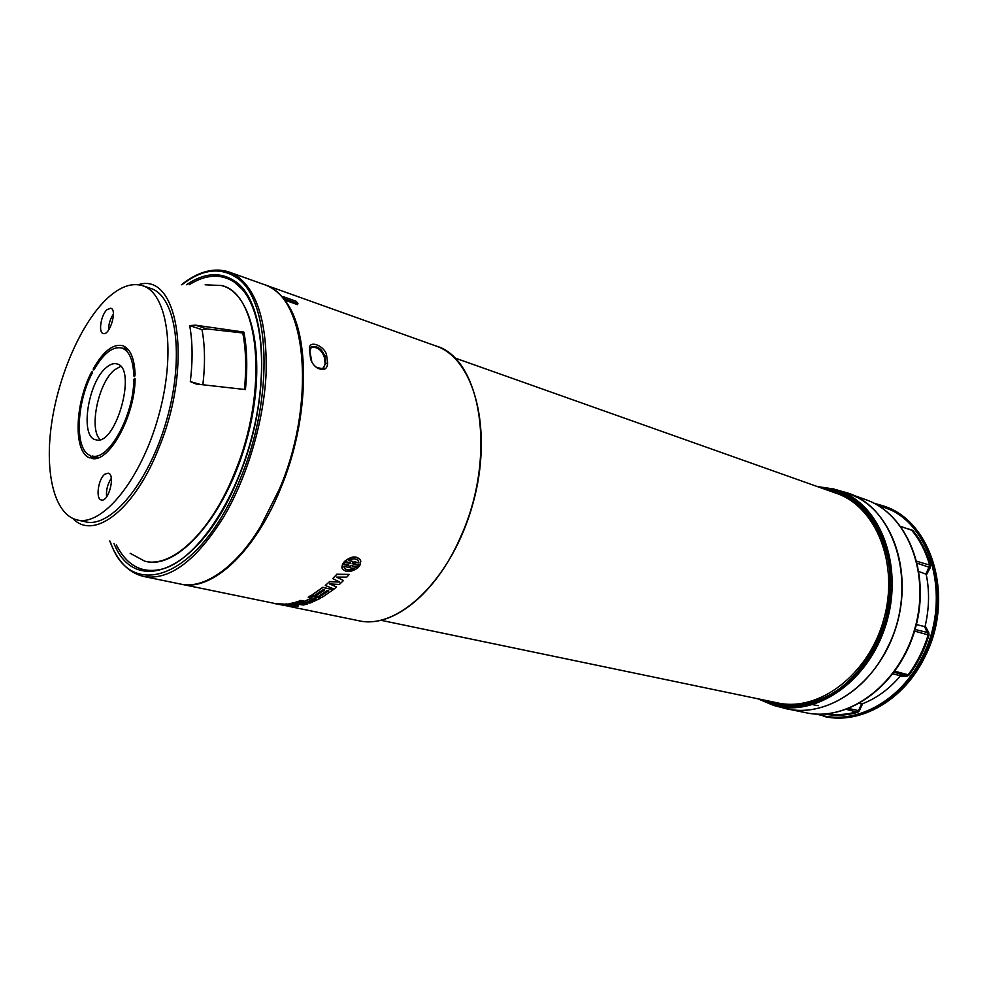 <?xml version="1.0" encoding="UTF-8"?>
<svg xmlns="http://www.w3.org/2000/svg" width="988" height="988" viewBox="0 0 988 988"><rect width="100%" height="100%" fill="white"/><g stroke="black" fill="none" stroke-linecap="round" stroke-linejoin="round"><path stroke-width="1.48" d="M202.873 384.764C205.282 363.868 204.998 345.491 201.997 329.634L206.85 328.918L242.776 332.968C245.975 349.357 246.531 368.191 244.419 389.457M189.153 284.754C205.726 274.368 220.719 273.441 234.131 281.988L242.109 289.175C263.771 313.579 268.501 377.737 250.458 442.007C232.575 506.338 195.266 558.838 164.07 568.569C143.211 574.399 127.316 566.532 116.374 544.944M145.125 561.258L145.532 561.357C177.655 570.2 225.61 516.144 246.42 440.895C267.612 365.745 254.595 294.782 222.498 285.816L222.386 285.779M310.294 348.072L310.899 347.578C316.926 346.455 321.396 349.616 324.286 357.051L325.151 363.757L323.545 368.351M239.911 286.804L240.763 286.569M240.368 286.149L239.491 286.397M824.19 488.998C871.144 494.148 903.23 557.281 885.248 620.044C876.813 646.584 863.203 668.271 844.431 685.092C819.163 705.086 789.511 710.199 764.971 700.27M380.973 620.291L777.741 702.925C818.682 712.175 868.501 675.026 883.766 619.488C899.488 564.074 876.121 506.548 836.305 493.296L454.48 357.829M200.478 384.493L190.314 381.603C192.858 360.348 192.648 341.687 189.684 325.608L201.997 329.634M206.85 328.918L195.414 325.163L189.684 325.608M242.776 332.968L243.863 332.079C247.099 348.776 247.618 367.944 245.432 389.568L196.167 384.011L190.314 381.603M195.414 325.163L243.863 332.079M181.459 284.742C198.193 271.465 214.038 267.217 228.969 271.984L263.957 284.495C308.54 296.906 315.468 406.463 279.332 489.196L260.857 525.937C236.873 566.569 204.034 589.848 180.347 584.032L143.902 576.523C169.578 580.672 196.167 560.814 223.671 516.959C247.346 476.908 263.833 421.209 266.105 373.439C267.266 323.656 257.535 291.164 236.898 275.998L228.969 271.984L218.694 270.045M311.862 362.102L309.837 351.098L311.479 346.788C317.296 345.627 321.73 348.727 324.78 356.063L325.731 363.485L322.631 368.734L316.716 367.524L314.579 365.832M911.307 530.099L911.973 530.556C920.001 540.3 925.917 551.946 929.72 565.482L925.842 574.09L926.349 575.004C929.609 591.491 929.226 608.447 925.188 625.886L924.645 626.627L928.164 634.876C923.694 649.511 917.086 662.75 908.355 674.569L900.192 675.693L892.979 673.841M900.192 675.693L900.019 676.397C888.99 689.229 876.529 698.331 862.623 703.691L861.585 703.876L858.51 710.607L859.301 710.94L862.623 703.691M859.424 703.481L861.585 703.876M818.323 705.679L810.197 704.209M925.842 574.09L918.976 571.583M916.395 624.54L924.645 626.627M325.287 585.452L334.105 589.009L336.575 586.946L329.424 583.896L339.353 584.476L343.478 580.536L336.488 577.091L346.788 577.116L349.258 574.411L336.723 574.436L332.697 578.622L339.749 582.056L329.51 581.697L325.287 585.452L329.51 581.697M329.498 581.5L339.193 581.833M336.723 574.436L332.697 578.622M336.71 574.226L349.258 574.411M336.896 577.091L343.478 580.536M329.955 583.933L336.575 586.946M357.866 567.816L352.296 566.519L352.667 565.865L358.471 567.223L359.657 565.692L353.852 564.333L354.457 563.728L360.04 565.025L360.521 560.344C356.767 555.812 351.518 556.182 344.775 561.456L350.407 562.777L350.036 563.444L344.182 562.086L342.997 563.617L348.85 564.988L348.245 565.581L342.614 564.272L342.132 568.545C345.837 572.707 351.073 572.472 357.866 567.816L352.395 566.334M352.136 563.938L352.852 561.493L348.48 560.468C353.235 558.047 356.582 558.344 358.521 561.332L358.743 562.876L354.396 561.851L352.136 563.938L354.396 561.851M343.948 566.346L348.319 567.359L350.95 565.469L349.851 567.717L354.198 568.718C349.419 570.805 346.072 570.484 344.157 567.73L343.948 566.346M360.793 561.616L360.509 560.122C356.754 555.589 351.506 555.96 344.763 561.246L344.775 561.456M342.997 563.617L344.17 561.863L350.036 563.444M341.86 567.174L342.601 564.062L348.245 565.581M354.383 561.629L358.743 562.876M343.935 566.618L344.145 567.52C345.961 570.2 349.221 570.582 353.914 568.656M350.814 565.445L349.851 567.717M354.013 564.16L359.657 565.692M348.752 560.307L352.852 561.493M288.965 603.717L294.671 605.817L284.161 604.199L294.412 606.311L298.438 605.953L293.782 604.014L303.674 604.989L307.725 603.866L297.425 601.717L295.412 602.322L303.946 604.1L292.584 603.038L288.965 603.717L292.584 603.038M292.584 602.841L302.303 603.754M297.425 601.717L295.412 602.322M297.425 601.519L307.725 603.866M294.387 604.076L298.438 605.953M286.162 604.051L284.161 604.199M286.149 603.853L293.337 605.335M319.359 597.048L321.792 597.567L333.178 589.75L322.817 587.49L311.455 595.356L313.9 595.888L323.212 589.626L324.731 589.96L315.407 596.209L317.852 596.727L327.176 590.491L328.695 590.812L319.359 597.048L328.473 590.775M315.407 596.209L324.521 589.91M311.455 595.356L322.804 587.292L333.178 589.75M279.9 604.594L286.569 605.817L279.9 604.594M282.284 604.829L284.038 605.15M283.358 604.026L290.311 606.311L283.358 604.026L275.504 603.754M283.358 604.224L277.035 604.051M273.478 603.396L290.311 606.311M275.491 603.545L277.023 603.841M304.218 601.383L300.562 600.618L298.537 601.346L310.059 603.075L320.557 598.259L310.232 596.06L308.182 597.172L312.146 598.012L304.218 601.383L311.875 597.95M314.579 598.53L316.086 598.851L308.17 602.384L306.613 602.223L314.579 598.53M308.182 597.172L310.22 595.863L320.557 598.259M306.663 602.062L308.17 602.384M298.537 601.346L300.562 600.42L304.218 601.186M308.17 602.186L315.814 598.79M297.586 304.65L284.643 300.068L284.976 298.932L297.931 303.514L297.586 304.65M180.705 584.093L181.212 584.204C211.395 591.59 254.422 553.021 280.246 489.431C310.133 418.986 310.874 332.017 284.643 300.068M284.976 298.932L283.136 296.635L282.494 297.4C277.233 291.312 271.354 287.113 264.846 284.803L264.043 284.532M239.133 284.902L238.219 285.211M327.608 363.053L326.658 355.705C325.67 346.578 309.565 339.477 309.405 348.122L310.393 357.495C311.01 361.731 313.307 365.227 317.259 368.005C323.805 370.982 327.263 369.376 327.621 363.189L325.151 363.757M126.365 347.714L123.142 348.406M120.585 366.375L114.435 369.944C98.294 382.764 88.673 429.113 100.109 439.536M106.309 367.536C110.113 364.239 113.632 363.028 116.856 363.905C137.826 367.758 115.633 447.218 95.675 439.722C79.596 437.128 87.883 382.158 106.309 367.536M111.311 478.291C107.569 483.959 105.988 490.147 106.581 496.865M104.876 474.166L108.161 473.153C115.794 474.289 108.668 502.41 101.356 499.977C95.379 499.224 98.183 478.847 104.876 474.166M113.398 314.073C110.187 318.926 108.557 324.299 108.532 330.165M107.087 309.602L110.792 308.231C117.634 309.713 109.631 336.167 103.16 333.475C98.096 332.511 101.048 314.678 107.087 309.602M90.834 456.789L90.032 457.975C73.248 453.072 74.569 404.203 91.538 372.019L92.279 371.698L92.131 373.254C75.854 404.104 74.606 450.948 90.686 455.591L90.834 456.789M93.452 368.425C103.32 351.333 113.003 343.738 122.5 345.627C130.305 348.455 134.504 358.187 135.109 374.86L134.529 376.379L133.849 376.008C133.269 360.04 129.243 350.691 121.759 347.986C112.681 346.183 103.407 353.457 93.959 369.796L93.205 369.932L93.452 368.425L94.552 368.746M92.489 456.061C108.766 460.531 133.602 415.639 133.825 379.935L134.516 378.392L135.097 378.947C134.874 416.269 108.878 463.211 91.896 458.457L92.489 456.061L98.639 457.617M142.568 285.68L150.682 288.422C175.963 295.844 184.83 355.507 167.021 418.69C149.521 481.946 110.977 528.469 85.487 521.812L77.138 519.935C102.468 526.555 140.926 479.81 158.5 416.294C176.383 352.877 167.701 293.053 142.568 285.68C131.688 282.445 119.906 286.693 107.235 298.438C81.387 322.681 58.502 375.094 51.524 424.136C44.497 473.141 54.402 514.674 77.138 519.935M72.89 518.527L73.211 518.824C94.107 540.671 134.973 509.623 159.117 447.317C193.315 364.535 178.334 271.675 138.616 284.655L138.32 284.717M130.132 553.28L144.705 561.159C171.579 568.656 210.728 532.594 234.44 473.289C269.02 391.433 259.758 293.757 221.695 285.544L205.133 284.791M283.136 296.635L296.054 301.217L297.931 303.514M775.333 705.852L782.904 707.84C819.027 718.758 865.056 694.107 887.273 648.079C920.124 585.316 894.301 503.139 843.258 491.789L836.132 489.665M762.489 699.751C781.644 707.791 801.96 707.457 823.449 698.775C851.137 685.116 874.689 655.587 885.347 620.069C892.065 592.405 891.584 566.309 883.914 541.807C872.157 511.191 848.618 491.604 821.794 488.146M926.349 575.004L930.276 567.643L930.56 565.371C926.732 551.761 920.779 540.053 912.702 530.26L910.096 529.679M900.019 676.397L907.231 676.076L909.084 675.026C917.864 663.146 924.509 649.845 929.004 635.123L928.819 632.826L925.188 625.886M824.535 714.028C835.342 716.078 846.432 715.51 857.794 712.336L859.301 710.94M930.276 567.643L917.358 563.296M915.073 629.467L928.819 632.826M907.231 676.076L894.165 672.248M848.791 708.52L858.51 710.607L857.337 711.693C847 714.608 836.861 715.312 826.919 713.842M847.939 493.284L857.572 497.557C894.967 516.996 913.208 576.362 895.153 629.961C877.455 683.708 828.315 717.93 787.769 709.001L787.498 708.939M324.286 357.051L326.695 355.964M264.846 284.803L435.794 345.936C481.304 358.224 497.186 456.777 460.754 536.608C436.004 594.294 391.828 628.566 359.014 620.785L287.73 606.126M91.538 372.019L92.39 372.266M133.849 376.008L134.664 376.255M133.825 379.935L135.047 380.294M91.761 457.024L96.589 458.259M91.699 457.246L96.095 458.358M134.405 378.49L135.072 378.688M181.903 284.742C201.478 269.613 219.262 266.97 235.268 276.813C270.255 296.647 274.985 396.447 240.343 478.637C200.737 578.511 130.021 603.335 110.15 541.189M113.991 543.499C135.43 597.999 201.589 570.595 238.639 477.093C272.317 397.151 267.81 300.043 233.786 280.53C219.632 271.589 203.824 272.997 186.374 284.754M327.621 363.189L325.731 363.485M310.751 358.558L310.393 357.495M310.38 357.372L310.738 358.422M309.874 351.345L309.503 350.234M309.466 349.974L309.837 351.098M324.78 356.063L326.658 355.705M819.707 487.405C829.265 488.072 838.355 490.703 846.963 495.321C886.965 515.958 903.687 583.155 879.345 638.483C855.497 694.082 799.119 720.351 760.315 699.306M757.796 698.775L773.616 705.407C813.89 717.263 864.92 684.61 884.124 630.122C903.748 575.806 885.903 514.402 847.926 494.667L834.057 489.048L817.286 486.541M883.47 505.992C932.524 520.898 955.52 598.901 924.435 657.699C903.538 700.455 860.474 724.649 824.634 716.584L823.77 716.399C859.128 724.389 902.019 700.319 922.977 657.415C954.149 598.345 931.104 520.293 882.63 505.695L873.997 503.238L883.47 505.992L893.016 510.216C935.611 530.828 952.407 603.149 923.829 657.638C902.884 700.504 859.992 724.562 824.634 716.584L824.128 716.473M875.788 504.189L891.571 510.302C933.932 530.828 950.617 602.816 922.187 657.057C900.019 702.616 853.187 726.279 816.94 714.089M912.702 530.26L901.044 526.765M916.864 561.283L930.56 565.371M929.004 635.123L914.592 631.097M894.893 671.247L909.084 675.026M857.794 712.336L846.518 709.384M865.513 499.57C906.614 513.377 930.931 571.966 914.962 628.22C899.475 684.61 848.284 722.179 805.961 712.743C848.704 722.216 899.932 684.598 915.382 628.343C931.326 572.225 906.984 513.55 865.513 499.57L848.025 493.321M311.479 346.788L310.899 347.578M273.515 603.199L181.212 584.204M121.759 347.986L128.675 350.11M109.779 540.955C117.214 561.048 128.588 572.904 143.902 576.523M309.405 348.122L309.824 349.727M435.794 345.936C474.611 358.521 493.555 430.62 472.746 504.288C452.356 578.091 398.757 630.035 359.014 620.785M900.809 526.443L911.294 530.087M787.769 709.001L805.961 712.743"/></g></svg>

